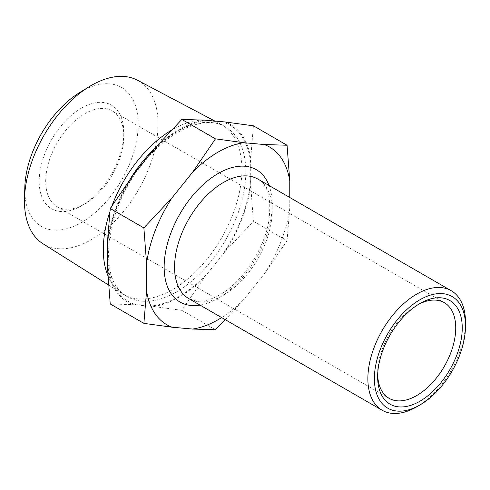 <?xml version="1.0" encoding="UTF-8"?>
<svg xmlns="http://www.w3.org/2000/svg" width="490" height="490" viewBox="0 0 490 490"><rect width="100%" height="100%" fill="white"/><g stroke="black" fill="none" stroke-linecap="round" stroke-linejoin="round"><path stroke-width="0.37" stroke-dasharray="2.45 1.84" d="M253.422 125.82L250.715 158.288L250.715 185.692L253.422 221.284L225.192 251.468L204.649 277.034L181.827 310.348L215.471 329.77M181.827 310.348L153.603 306.501L133.053 304.67L110.238 303.953M225.192 251.468A102.631 59.253 120 0 0 250.715 185.692M250.715 158.288A102.631 59.253 120 0 0 225.192 121.979M204.649 120.148A102.631 59.253 120 0 0 153.603 149.615M153.603 306.501A102.631 59.253 120 0 0 204.649 277.034M133.053 175.181A102.631 59.253 120 0 0 107.531 240.958M107.855 275.503A98.031 56.595 120 0 0 122.537 293.816A98.031 56.595 120 0 0 123.603 294.459A98.031 56.595 120 0 0 172.615 289.608A98.031 56.595 120 0 0 236.658 203.221A98.031 56.595 120 0 0 221.627 124.674A98.031 56.595 120 0 0 220.537 124.068A98.031 56.595 120 0 0 210.492 120.663M203.595 120.081A98.031 56.595 120 0 0 172.615 129.525A98.031 56.595 120 0 0 171.053 130.45M112.014 205.702A98.031 56.595 120 0 0 109.821 211.919M137.433 80.213A94.454 54.531 -60 0 1 153.235 155.538A94.454 54.531 -60 0 1 91.25 239.714A94.454 54.531 -60 0 1 43.004 243.775M24.8 187.59A80.219 46.311 120 0 0 80.28 223.14A80.219 46.311 120 0 0 138.211 124.913A80.219 46.311 120 0 0 81.493 91.465A80.219 46.311 120 0 0 79.674 92.549M81.493 108.106A59.829 34.545 -60 0 1 123.799 132.533A59.829 34.545 -60 0 1 81.493 205.812A59.829 34.545 -60 0 1 39.188 181.386A59.829 34.545 -60 0 1 81.493 108.106M84.752 203.932L84.752 203.932A55.229 31.887 120 0 0 123.799 136.294A55.229 31.887 120 0 0 112.363 111.01A55.229 31.887 120 0 0 84.752 113.747A55.229 31.887 120 0 0 48.669 162.411A55.229 31.887 120 0 0 57.134 206.664A55.229 31.887 120 0 0 84.752 203.932L81.493 205.812M377.668 374.85A55.229 31.887 -60 0 1 377.637 373.025A55.229 31.887 -60 0 1 416.684 305.386L416.684 305.386A55.229 31.887 -60 0 1 418.282 304.504M416.684 406.847A69.035 39.855 120 0 0 465.5 322.298M416.684 305.386L419.936 303.506L416.684 305.386M253.422 221.284L287.06 240.706L289.768 208.238L289.768 197.495M225.32 319.713L243.695 299.58L264.245 274.014L287.06 240.706M221.627 317.581A102.631 59.253 120 0 0 243.695 299.58M264.245 274.014A102.631 59.253 120 0 0 289.768 208.238M107.531 268.361A102.631 59.253 120 0 0 133.053 304.67M107.518 259.302A98.031 56.595 120 0 0 127.504 296.713A98.031 56.595 120 0 0 176.523 291.862A98.031 56.595 120 0 0 240.559 205.475A98.031 56.595 120 0 0 225.535 126.928A98.031 56.595 120 0 0 176.523 131.779A98.031 56.595 120 0 0 154.16 148.966M209.003 271.613A101.712 58.72 -60 0 1 179.126 296.37A101.712 58.72 -60 0 1 149.248 306.115M250.715 179.879A101.712 58.72 -60 0 1 220.837 256.889M220.837 121.594A101.712 58.72 -60 0 1 250.715 164.101M149.248 155.036A101.712 58.72 -60 0 1 209.003 120.534M107.531 246.77A101.712 58.72 -60 0 1 137.408 169.761M137.408 305.056A101.712 58.72 -60 0 1 107.531 262.548M130.095 179.193A98.031 56.595 120 0 0 107.531 243.904M223.379 295.243A69.035 39.855 120 0 0 268.477 234.41A69.035 39.855 120 0 0 257.899 179.089C268.085 184.797 271.699 198.879 268.747 221.345C264.11 249.716 241.95 282.638 219.698 294.876C210.712 299.874 202.952 301.944 196.41 301.093L188.864 298.661A69.035 39.855 120 0 0 223.379 295.243M200.018 305.105A76.397 44.106 120 0 0 218.173 298.251A76.397 44.106 120 0 0 269.053 185.532M221.627 124.674L225.535 126.928C206.241 114.513 169.736 129.231 143.135 163.335C103.666 210.186 97.369 282.938 127.504 296.713L123.603 294.459M108.474 284.972L122.537 293.816M214.798 121.042L220.537 124.068M123.799 136.294L123.799 132.533M57.134 206.664L389.072 398.309M112.363 111.01L444.301 302.655M377.637 373.025L377.637 376.786"/><path stroke-width="0.73" d="M143.876 323.369L110.238 303.953L107.531 268.361L107.531 240.958L110.238 208.489L133.053 175.181L137.408 169.761L153.603 149.615L181.827 119.425L204.649 120.148L225.192 121.979L253.422 125.82L287.06 145.242L264.245 144.526L243.695 142.694L215.471 138.848L192.65 172.161L172.106 197.727L143.876 227.911L146.584 263.504L146.584 290.907L143.876 323.369L172.106 327.216L192.65 329.047L215.471 329.77L225.32 319.713M210.492 120.663A98.031 56.595 120 0 0 203.595 120.081M171.053 130.45A98.031 56.595 120 0 0 112.014 205.702M109.821 211.919A98.031 56.595 120 0 0 107.855 275.503M108.474 284.972L43.004 243.775A94.454 54.531 -60 0 1 24.5 198.658A94.454 54.531 -60 0 1 89.113 86.748A94.454 54.531 -60 0 1 91.25 85.474A94.454 54.531 -60 0 1 137.433 80.213L214.798 121.042M89.113 86.748L79.674 92.549A80.219 46.311 120 0 0 24.8 187.59L24.5 198.658M418.282 304.504A55.229 31.887 -60 0 1 444.301 302.655A55.229 31.887 -60 0 1 452.766 346.908A55.229 31.887 -60 0 1 416.684 395.571A55.229 31.887 -60 0 1 389.072 398.309A55.229 31.887 -60 0 1 377.668 374.85M419.942 299.751A64.429 37.197 -60 0 1 465.5 326.052A64.429 37.197 -60 0 1 419.942 404.967A64.429 37.197 -60 0 1 374.378 378.666A64.429 37.197 -60 0 1 419.942 299.751M465.5 326.052L465.5 322.298A69.035 39.855 120 0 0 451.204 290.693A69.035 39.855 120 0 0 416.684 294.116A69.035 39.855 120 0 0 371.585 354.95A69.035 39.855 120 0 0 382.169 410.265A69.035 39.855 120 0 0 416.684 406.847L419.942 404.967M419.942 303.506L419.942 303.506A59.829 34.545 120 0 0 377.637 376.786A59.829 34.545 120 0 0 419.942 401.212A59.829 34.545 120 0 0 462.248 327.933A59.829 34.545 120 0 0 419.942 303.506L419.942 303.506M181.827 119.425L215.471 138.848M110.238 208.489L143.876 227.911M289.768 197.495L289.768 180.835L287.06 145.242M243.695 142.694A102.631 59.253 120 0 0 192.65 172.161M172.106 197.727A102.631 59.253 120 0 0 146.584 263.504M146.584 290.907A102.631 59.253 120 0 0 172.106 327.216M192.65 329.047A102.631 59.253 120 0 0 221.627 317.581M289.768 180.835A102.631 59.253 120 0 0 264.245 144.526M154.16 148.966A98.031 56.595 120 0 0 130.095 179.193M107.531 243.904A98.031 56.595 120 0 0 107.518 259.302M451.204 290.693L257.899 179.089A69.035 39.855 120 0 0 223.379 182.513A69.035 39.855 120 0 0 178.28 243.346A69.035 39.855 120 0 0 188.864 298.661L382.169 410.265M269.053 185.532A76.397 44.106 120 0 0 218.173 173.491A76.397 44.106 120 0 0 164.946 255.964A76.397 44.106 120 0 0 200.018 305.105"/></g></svg>
